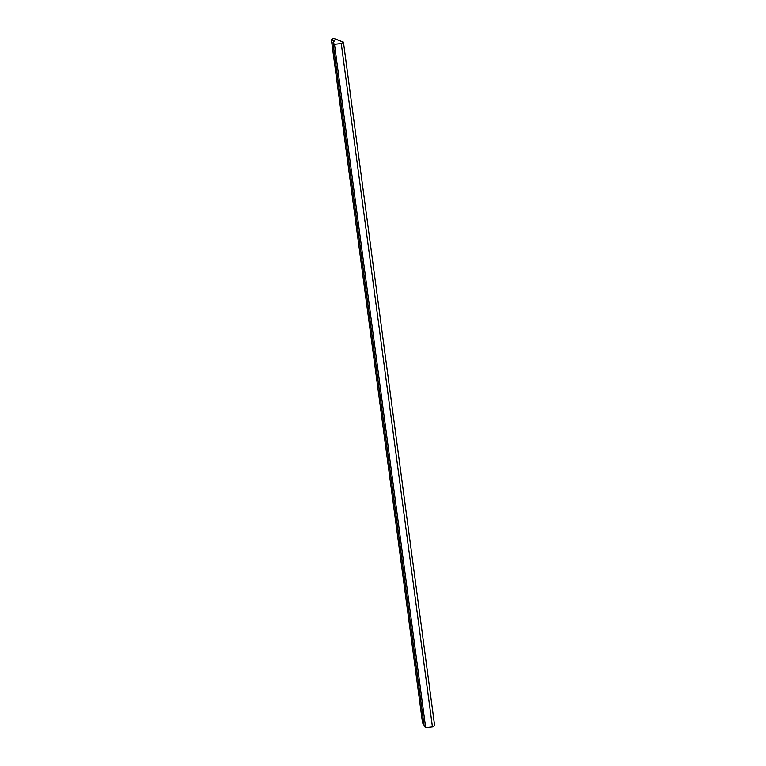 <?xml version="1.0" encoding="UTF-8"?>
<svg xmlns="http://www.w3.org/2000/svg" width="766" height="766" viewBox="0 0 766 766"><rect width="100%" height="100%" fill="white"/><g stroke="black" fill="none" stroke-linecap="round" stroke-linejoin="round"><path stroke-width="1.15" d="M334.397 40.828L333.076 42.819L334.55 44.275L341.196 43.518L343.321 42.14L333.574 38.357L331.496 39.698L334.397 40.828L331.496 39.698L333.574 38.357L343.321 42.14L341.196 43.518L334.55 44.275C332.674 43.327 332.616 42.178 334.397 40.828L333.076 42.819L334.397 40.828M341.253 43.547L334.493 44.313L425.676 727.7L432.436 726.934L341.253 43.547L432.436 726.934L434.619 725.517L343.436 42.13L434.619 725.517L432.436 726.934L425.676 727.7L334.493 44.313L332.999 42.829L334.282 40.837L331.381 39.717L422.564 723.104L423.837 723.592L422.564 723.104L331.381 39.717L333.564 38.3L343.436 42.13L341.253 43.547L343.436 42.13L333.564 38.3L331.381 39.717L334.282 40.837C332.53 42.207 332.607 43.365 334.493 44.313L341.253 43.547M332.999 42.829L424.182 726.216L425.676 727.7L424.201 725.766M337.337 39.765L339.692 40.675L337.337 39.765M337.366 39.746L339.769 40.598L337.366 39.746M331.496 39.708L333.574 38.357L343.321 42.149L333.574 38.357L331.496 39.708"/></g></svg>
